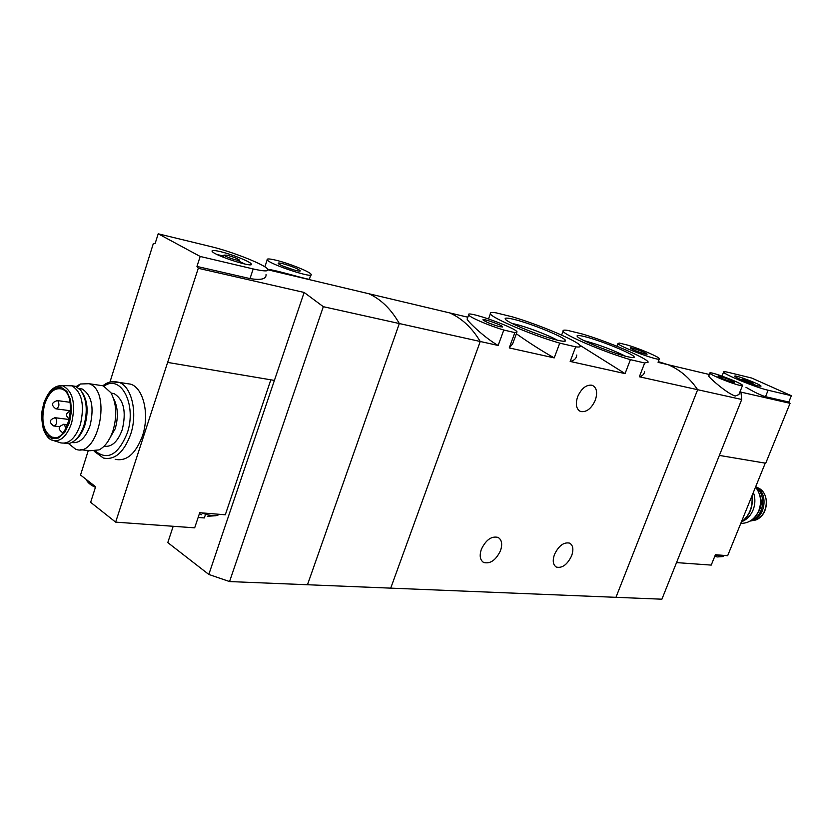 <?xml version="1.0" encoding="UTF-8"?>
<svg xmlns="http://www.w3.org/2000/svg" width="833" height="833" viewBox="0 0 833 833"><rect width="100%" height="100%" fill="white"/><g stroke="black" fill="none" stroke-linecap="round" stroke-linejoin="round"><path stroke-width="1.25" d="M575.655 346.84L559.734 343.123C532.651 335.46 491.335 317.883 490.387 313.77C489.762 312.458 491.678 312.156 496.104 312.844L512.17 316.79C539.045 324.568 578.914 341.478 580.247 345.82C580.757 346.945 579.237 347.288 575.655 346.84L570.178 361.439C574.27 360.512 576.467 358.377 576.769 355.035M559.734 343.123L554.226 357.898C542.189 351.141 529.569 343.102 516.345 333.773M644.659 362.99L630.414 359.658C604.82 352.38 563.608 334.845 563.098 331.159C562.639 330.128 564.128 329.868 567.554 330.378L581.996 333.918C607.382 341.291 647.272 358.2 648.189 362.126L644.659 362.99L639.348 376.776C642.535 375.964 644.273 374.194 644.596 371.476M630.414 359.658L625.062 373.611L579.758 345.154M468.635 314.905C465.085 309.772 515.627 327.556 517.033 331.909L514.846 332.617L503.798 330.024C489.21 325.745 469.364 317.186 468.635 314.905L467.105 319.143C468.156 321.934 484.775 337.938 498.155 345.466L480.235 341.488C472.092 327.879 461.93 318.362 449.768 312.927C461.93 318.362 472.092 327.879 480.235 341.488L399.33 323.548C391.208 309.251 381.045 299.318 368.842 293.737C381.045 299.318 391.208 309.251 399.33 323.548L307.481 584.745L390.719 588.14L480.235 341.488L390.719 588.14L615.962 597.323L697.648 389.709C689.703 377.995 679.884 369.675 668.17 364.739L658.289 361.616L668.17 364.739C679.884 369.675 689.703 377.995 697.648 389.709L741.724 399.486L740.943 392.114L790.059 403.328L788.789 402.037L791.35 395.717L751.689 378.047L728.094 372.309C724.908 371.549 723.408 371.466 723.585 372.08C723.315 374.173 756.322 387.657 768.109 390.24L791.35 395.717M627.697 356.743C612.88 353.452 577.821 339.208 577.134 336.24C576.623 335.158 578.956 335.241 584.1 336.47C599.51 340.041 634.111 354.181 634.194 357.003C634.413 357.888 632.247 357.794 627.697 356.743M557.725 340.239C541.627 336.647 506.297 322.34 505.246 319.029C504.6 317.717 507.37 317.8 513.576 319.289C530.329 323.183 565.149 337.386 565.503 340.52C565.815 341.603 563.223 341.509 557.725 340.239M627.832 345.164C640.327 348.933 659.111 356.961 659.413 358.69C661.985 362.449 618.409 346.445 618.003 343.488L619.335 343.071L627.832 345.164M645.252 354.056C638.203 351.963 633.226 349.943 630.321 347.996C629.144 346.403 647.054 352.973 647.106 354.16L645.252 354.056M514.846 332.617L509.234 347.923L512.649 343.862L516.804 332.534M503.798 330.024L498.155 345.466M499.883 326.755C491.824 324.454 486.212 322.184 483.057 319.945C481.328 317.748 502.33 325.13 502.674 326.838L499.883 326.755M554.455 554.539C558.724 545.719 563.785 541.919 569.626 543.137C573.104 545.261 573.77 549.478 571.636 555.767C567.346 564.618 562.265 568.398 556.392 567.086C553.008 564.961 552.362 560.776 554.455 554.539M481.359 549.311C485.941 539.836 491.512 535.858 498.072 537.41C501.83 539.753 502.632 544.178 500.498 550.675C495.885 560.192 490.273 564.128 483.671 562.473C480.037 560.12 479.267 555.726 481.359 549.311M509.234 347.923L554.226 357.898M639.348 376.776L697.648 389.709L615.962 597.323L661.902 599.198L741.724 399.486M570.178 361.439L625.062 373.611M577.633 396.706C581.496 388.313 586.317 384.492 592.117 385.242C596.72 387.449 597.782 392.426 595.314 400.163C591.42 408.597 586.557 412.387 580.716 411.533C576.249 409.305 575.218 404.369 577.633 396.706M625.385 356.16C612.921 349.954 599.593 344.914 585.37 341.02L584.381 340.791M557.006 340.062C548.832 335.283 526.31 326.734 514.836 324.068L512.118 323.475M488.679 322.954L496.312 325.745M722.867 556.559L717.244 556.944L714.756 556.361M676.531 562.598L711.226 565.097L715.422 554.716L723.867 555.403L719.577 555.059M765.256 463.148L727.657 555.715L723.867 555.403M745.941 387.251C753.969 391.999 760.487 395.154 765.506 396.695L788.789 402.037M709.862 373.163C708.165 370.373 742.307 383.159 742.547 385.398L739.579 385.315C731.52 383.555 709.778 374.652 709.862 373.163L708.706 376.099C709.091 377.62 727.136 393.707 735.3 396.039L738.892 394.55L742.453 385.627M790.059 403.328L765.725 463.231L719.368 455.412M732.853 382.274C725.96 380.212 721.014 378.192 718.025 376.224C716.994 374.746 734.425 381.264 734.362 382.337L732.853 382.274M758.728 386.033C752.376 384.627 734.789 377.453 734.789 376.277C733.332 374.059 761.05 384.482 761.018 386.148L758.728 386.033M752.199 383.107L742.651 379.213C745.868 379.765 749.356 381.077 753.126 383.149L752.199 383.107M740.797 523.363C748.857 523.416 754.854 519.209 758.769 510.754C761.924 501.882 760.841 494 755.521 487.118M742.463 521.385C747.243 519.219 750.772 515.429 753.063 510.046C755.354 504.1 755.458 498.217 753.376 492.376M755.698 486.68L756.364 487.066C769.442 494.115 764.767 519.657 750.158 521.041M755.729 487.367C766.839 494.396 764.038 516.2 751.522 520.156M759.342 493.907C762.497 501.383 761.601 508.328 756.666 514.752M723.929 555.413L723.565 556.309L721.94 556.559L715.38 554.84M430.89 308.449L467.802 317.206M88.277 450.559L80.53 475.029L95.618 486.743L90.641 502.309L115.641 522.135L198.275 268.288L196.952 266.435L200.18 256.46L253.19 268.944C264.092 271.412 268.944 271.527 267.768 269.267C265.519 264.884 232.136 251.618 210.884 246.599L158.208 233.802L200.18 256.46M198.139 517.46L204.324 517.939L205.564 514.242M270.85 379.817L225.295 514.794L199.722 512.712L194.672 527.83L115.641 522.135M158.208 233.802L155.146 243.486L153.324 243.58L109.935 382.17M107.821 441.625L115.204 428.745C118.515 417.062 117.963 406.983 113.559 398.507M104.052 446.238C111.726 447.3 117.797 441.761 122.264 429.63C126.491 411.7 123.805 399.715 114.194 393.676L111.122 393.082M266.05 274.453C266.466 279.034 261.125 280.409 250.004 278.586L196.952 266.435M323.319 306.69L229.554 581.569L307.481 584.745L399.33 323.548L323.319 306.69L304.139 292.445L198.275 268.288M449.768 312.927L349.891 289.238M267.757 269.298C279.753 270.767 313.677 281.804 309.512 278.732L310.803 275.005M125.221 383.336L130.823 384.19C143.578 388.334 149.701 414.709 142.485 435.826C135.685 453.85 126.585 461.68 115.183 459.295M304.139 292.445L274.401 380.421L167.818 362.449M274.401 380.421L208.812 574.447L229.554 581.569M208.812 574.447L167.787 542.585L173.181 526.289M275.879 260.188C288.645 263.207 309.886 271.683 311.053 274.255C315.343 279.357 269.257 264.259 267.195 259.844C266.581 258.553 269.476 258.667 275.879 260.188M282.502 263.592C291.404 266.091 297.298 268.445 300.161 270.663C301.952 273.078 279.513 265.717 278.243 263.467C277.837 262.78 279.263 262.822 282.502 263.592M283.21 266.196L294.403 270.09M220.401 251.628C231.897 254.315 250.202 261.604 251.212 263.915C254.96 268.507 214.56 255.627 212.155 251.42C211.415 250.098 214.164 250.171 220.401 251.628M227.17 255.2C233.313 256.897 237.415 258.522 239.488 260.094C241.101 261.989 224.743 256.762 223.9 255.106L227.17 255.2M217.08 254.523L223.598 256.043M239.081 261.333L245.152 264.103M76.136 386.574L80.301 384.003L89.027 383.701C112.34 390.802 98.2 458.879 75.532 449.133L68.545 443.583M78.968 388.428L82.175 389.011C91.703 395.123 94.337 407.316 90.068 425.59C85.539 438.054 79.437 443.697 71.773 442.51M98.565 385.127L103.302 385.835L110.924 392.76C116.495 403.214 117.224 415.761 113.101 430.401C109.831 440.147 105.156 446.644 99.075 449.903L89.87 450.736L80.207 449.653M44.659 404.213C48.866 392.416 54.562 387.355 61.736 389.021C78.594 394.144 68.254 444.322 51.865 437.138C43.243 431.723 40.838 420.748 44.659 404.213M60.288 442.781C68.598 444.572 75.272 438.606 80.291 424.882C84.831 405.369 82.061 392.353 71.982 385.835L65.713 385.658M64.131 443.25L69.795 443.291C75.918 441.167 80.634 435.19 83.966 425.34C87.84 410.908 86.757 399.215 80.718 390.271L75.647 386.366L71.784 385.762M75.668 439.73C79.666 436.607 82.759 431.681 84.956 424.955C88.579 411.502 87.59 400.558 81.998 392.104M217.392 514.159L208.417 513.42M218.892 514.273L218.746 514.617C216.236 516.543 210.447 515.96 201.357 512.847M92.598 484.4L86.715 480.516L86.111 479.36M765.506 396.695L768.109 390.24M751.949 495.895C752.949 507.026 749.398 515.773 741.297 522.124M756.093 519.677C768.234 515.565 770.171 494.323 759.009 488.305L756.364 487.066L759.009 488.305C771.899 495.25 766.454 520.458 752.064 520.615M250.004 278.586L253.19 268.944M94.181 451.288L103.354 458.025C114.735 460.399 123.825 452.517 130.635 434.368C137.872 413.095 131.781 386.554 119.067 382.399L111.393 381.837M95.41 451.132C107.655 460.784 118.265 454.797 127.22 433.181C137.07 405.057 121.066 373.767 104.052 386.148M69.451 422.56L71.492 410.961L70.545 399.798L66.807 391.323L61.08 387.23L54.509 388.251L48.397 394.134L43.93 403.672L41.942 415.021L42.816 425.996L46.409 434.472L52.031 438.772L58.612 437.991L64.839 432.223L69.451 422.56M70.899 385.481L62.673 385.762C54.822 384.908 48.574 390.562 43.962 402.735C42.264 410.367 40.171 413.199 43.41 429.443C45.846 435.336 48.564 438.866 51.552 440.011C59.757 442.708 66.421 437.158 71.544 423.341C75.949 403.734 72.992 391.218 62.673 385.762L56.394 386.46M63.558 424.289L64.61 424.57L65.724 428.922M63.089 432.733L62.558 432.65C57.592 428.943 58.143 426.173 64.214 424.351L67.702 424.788M55.707 417.947C57.56 421.987 56.883 424.663 53.676 425.965C48.741 422.269 49.282 419.53 55.322 417.739L55.707 417.947M54.686 417.666L69.378 419.53M57.883 400.798C59.737 404.848 59.049 407.514 55.821 408.816C50.907 405.077 51.479 402.339 57.529 400.6L57.883 400.798M56.894 400.527L70.087 402.318M490.387 313.77L488.523 318.893M563.098 331.159L561.629 335.095M618.003 343.488L616.951 346.257M659.288 359.033L658.091 362.136M555.632 566.627L556.392 567.086M482.859 561.952L483.671 562.473M658.08 362.345L709.341 374.506M632.861 357.607L634.194 357.003M563.899 341.27L565.503 340.52M502.08 327.119L502.674 326.838M579.299 410.815L580.716 411.533M722.003 376.079L723.585 372.08M742.651 379.213L742.255 380.212M753.094 383.222L752.699 384.211M752.126 495.468C753.334 506.901 749.7 515.846 741.235 522.291M114.194 393.676L111.206 393.238M368.842 293.737L268.007 269.819M267.195 259.844L264.873 266.852M299.349 271.069L300.161 270.663M277.826 271.162L277.524 272.068M223.9 255.106L223.223 257.199M239.394 260.396L238.707 262.489M250.275 264.738L251.212 263.915M130.823 384.19L119.067 382.399C112.788 380.816 107.436 381.93 103 385.721M77.23 387.147L80.301 384.003M89.027 383.701L103.302 385.835M54.291 440.834L59.216 442.333M75.647 386.366L71.982 385.835M82.175 389.011L79.125 388.563M51.865 437.138L55.249 437.533M54.249 426.038L59.466 426.683M56.394 408.899L70.628 410.784M70.618 410.836C65.588 413.053 65.213 415.813 69.483 419.114M216.08 515.7L207.334 516.293M199.389 513.732L201.753 514.784M86.715 480.516C88.225 483.098 91.13 485.379 95.42 487.336"/></g></svg>
